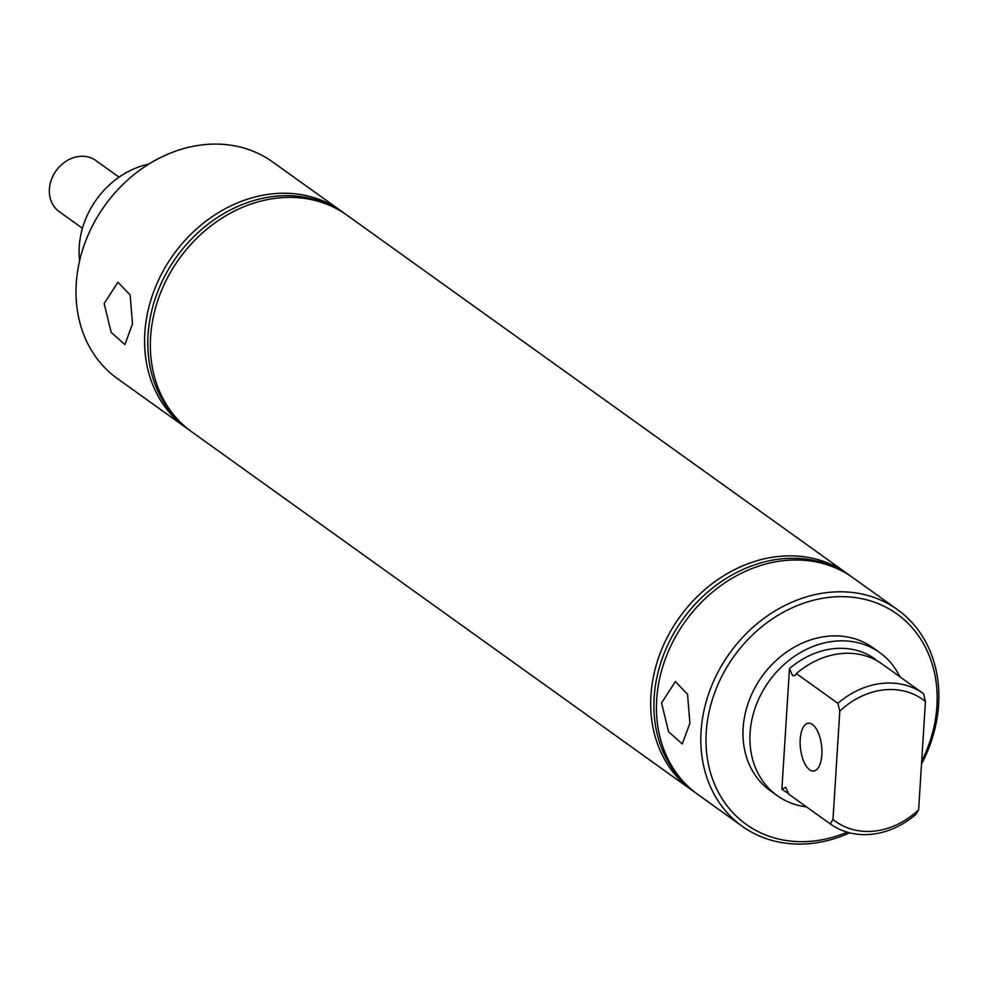 <?xml version="1.0" encoding="UTF-8"?>
<svg xmlns="http://www.w3.org/2000/svg" width="988" height="988" viewBox="0 0 988 988"><rect width="100%" height="100%" fill="white"/><g stroke="black" fill="none" stroke-linecap="round" stroke-linejoin="round"><path stroke-width="1.48" d="M837.886 703.32A80.09 66.702 -54.4 0 1 923.521 693.7L925.447 701.505A74.965 62.442 125.6 0 0 839.8 711.125L837.886 703.32L796.377 673.594L795.081 675.533L792.635 675.706L789.461 668.629A80.09 66.702 -54.4 0 1 875.109 659.008L875.269 659.823M788.622 793.389A80.09 66.702 -54.4 0 1 781.879 789.251L785.732 787.226M132.491 323.891L124.883 344.602L111.212 332.413L104.16 303.588L117.93 282.198L130.144 294.93L132.491 323.891M689.896 723.265L682.276 743.964L668.604 731.775L661.552 702.962L675.335 681.559L687.549 694.292L689.896 723.265M800.218 739.37A24.021 10.633 -96.4 0 0 813.717 770.986A24.021 10.633 -96.4 0 0 821.843 754.857A24.021 10.633 -96.4 0 0 808.345 723.241A24.021 10.633 -96.4 0 0 800.218 739.37M921.681 761.316A129.416 107.791 125.6 0 0 936.908 706.21A129.416 107.791 125.6 0 0 829.241 597.345A129.416 107.791 125.6 0 0 706.247 732.133A129.416 107.791 125.6 0 0 847.259 832.18M849.668 832.835A133.269 111.002 -54.4 0 1 742.223 826.264A133.269 111.002 -54.4 0 1 701.085 731.281A133.269 111.002 -54.4 0 1 773.826 611.683A133.269 111.002 -54.4 0 1 897.462 609.608A133.269 111.002 -54.4 0 1 938.6 704.592A133.269 111.002 -54.4 0 1 921.508 764.082M148.793 164.119A80.09 66.702 125.6 0 0 79.25 246.469A80.09 66.702 125.6 0 0 79.645 260.622M742.223 826.264L697.849 794.463A133.269 111.002 -54.4 0 1 656.699 699.479A133.269 111.002 -54.4 0 1 729.44 579.882A133.269 111.002 -54.4 0 1 853.076 577.807L897.462 609.608M899.821 676.718A87.994 73.297 125.6 0 0 879.74 652.599A87.994 73.297 125.6 0 0 798.094 653.97A87.994 73.297 125.6 0 0 750.065 732.948A87.994 73.297 125.6 0 0 777.235 795.661A87.994 73.297 125.6 0 0 806.541 806.924M879.74 652.599L872.824 647.646A87.994 73.297 125.6 0 0 791.178 649.017A87.994 73.297 125.6 0 0 743.149 727.983A87.994 73.297 125.6 0 0 770.319 790.709L777.235 795.661M688.71 786.991A132.874 110.681 -54.4 0 1 654.167 697.38A132.874 110.681 -54.4 0 1 722.648 580.722A132.874 110.681 -54.4 0 1 843.06 571.558M694.996 792.339A133.269 111.002 -54.4 0 1 692.082 790.338A133.269 111.002 -54.4 0 1 650.944 695.354A133.269 111.002 -54.4 0 1 723.673 575.757A133.269 111.002 -54.4 0 1 847.309 573.682A133.269 111.002 -54.4 0 1 850.149 575.794M692.082 790.338L191.746 431.855A133.269 111.002 -54.4 0 1 150.608 336.871A133.269 111.002 -54.4 0 1 277.258 198.082A133.269 111.002 -54.4 0 1 346.973 215.199L847.309 573.682M182.607 424.383A132.874 110.681 -54.4 0 1 158.389 289.941A132.874 110.681 -54.4 0 1 274.343 196.377A132.874 110.681 -54.4 0 1 336.957 208.95M188.906 429.731A133.269 111.002 -54.4 0 1 185.979 427.718A133.269 111.002 -54.4 0 1 144.841 332.746A133.269 111.002 -54.4 0 1 271.49 193.957A133.269 111.002 -54.4 0 1 341.206 211.062A133.269 111.002 -54.4 0 1 344.059 213.186M185.979 427.718L117.387 378.577A133.269 111.002 -54.4 0 1 76.249 283.593A133.269 111.002 -54.4 0 1 148.978 163.996A133.269 111.002 -54.4 0 1 272.614 161.921L341.206 211.062M796.377 673.594A80.09 66.702 -54.4 0 1 882.025 663.961L923.521 693.7M785.621 787.14L788.795 794.204L830.291 823.943L832.983 819.447L839.8 711.125M925.447 701.505L918.63 809.814L915.938 814.322A80.09 66.702 -54.4 0 1 830.291 823.943M832.983 819.447A74.965 62.442 125.6 0 0 918.63 809.814M789.461 668.629L781.879 789.251M82.436 228.265L59.107 211.543A31.431 26.182 -54.4 0 1 49.4 189.14A31.431 26.182 -54.4 0 1 66.554 160.933A31.431 26.182 -54.4 0 1 95.713 160.451L119.054 177.161"/></g></svg>

